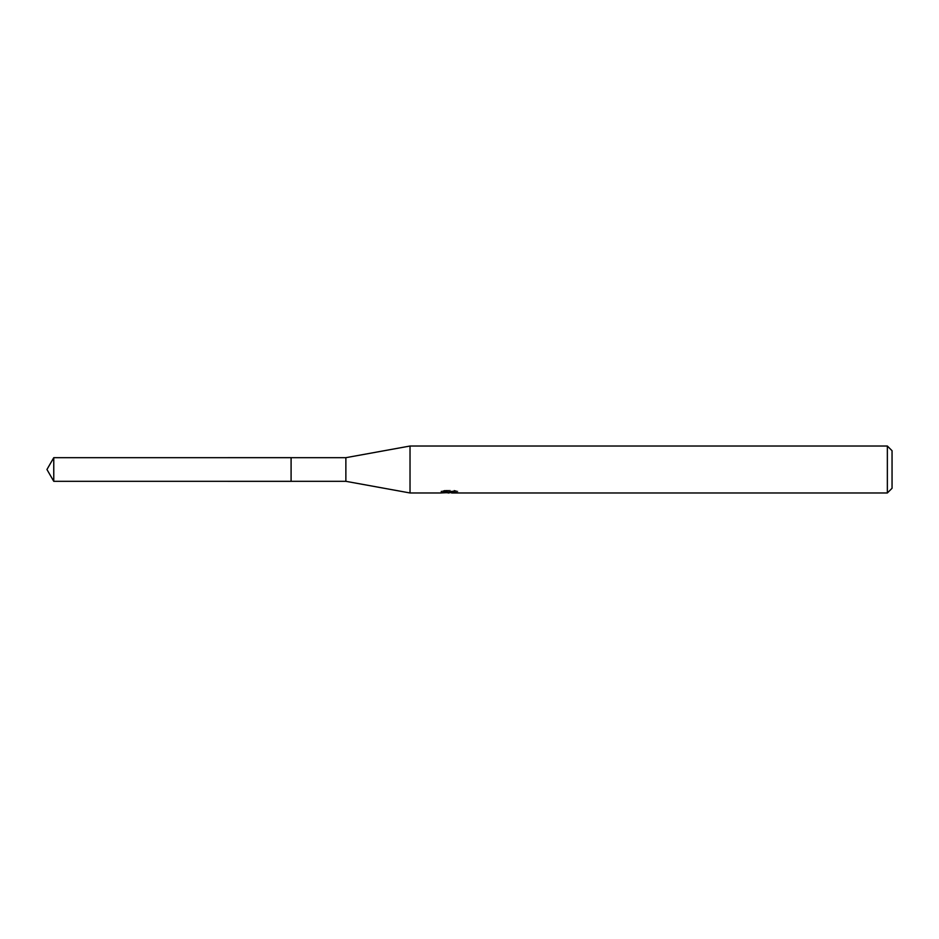 <?xml version="1.0" encoding="UTF-8"?>
<svg xmlns="http://www.w3.org/2000/svg" width="939" height="939" viewBox="0 0 939 939"><rect width="100%" height="100%" fill="white"/><g stroke="black" fill="none" stroke-linecap="round" stroke-linejoin="round"><path stroke-width="0.7" stroke-dasharray="4.7 3.52" d="M456.976 492.599L456.976 491.015L454.288 490.275L445.027 490.275L442.586 490.933L450.098 490.933L441.166 491.414L444.605 490.275L448.044 491.414L455.321 490.733L451.553 491.919M455.321 491.214L455.321 492.787L451.553 492.611M451.647 492.975L455.321 492.787M445.027 490.275L445.027 491.919M454.288 490.275L454.288 491.919M455.321 490.733L455.321 492.341M449.523 491.203L449.523 492.564M449.112 492.963L449.112 491.402L451.647 491.414M457.95 491.332C450.133 491.261 450.133 491.191 457.95 491.132M442.586 490.933L442.586 492.529M450.098 490.933L450.098 491.919M444.605 490.275L444.605 491.919L441.166 492.975L441.166 491.414L448.044 491.414M446.424 492.74L444.605 491.919M892.05 450.72L892.05 488.28M887.355 446.025L887.355 492.975M410.026 446.025L410.026 492.975M345.869 457.68L345.869 481.32M291.102 457.68L291.102 481.32L291.09 457.68M53.769 457.68L53.769 481.32M291.09 457.669L291.09 481.331"/><path stroke-width="1.41" d="M441.33 491.355L441.166 492.975L410.026 492.975L345.869 481.32L291.09 481.32L291.102 457.68L345.869 457.68L410.026 446.025L887.355 446.025L892.05 450.72L892.05 488.28L887.355 492.975L451.647 492.975L451.553 491.919M291.09 481.32L291.09 457.68M345.869 481.32L345.869 457.68M410.026 492.975L410.026 446.025M451.553 492.611L446.424 492.74M449.112 492.963L448.044 492.975M887.355 492.975L887.355 446.025M441.33 492.928L450.098 492.529L442.586 492.529L445.039 491.919L456.976 492.599M457.95 492.717C450.133 492.775 450.133 492.834 457.95 492.905M450.098 491.919L450.098 492.529M53.769 481.32L53.769 457.68L291.09 457.669L291.09 481.331L53.769 481.32L46.95 469.5L53.769 457.68"/></g></svg>

